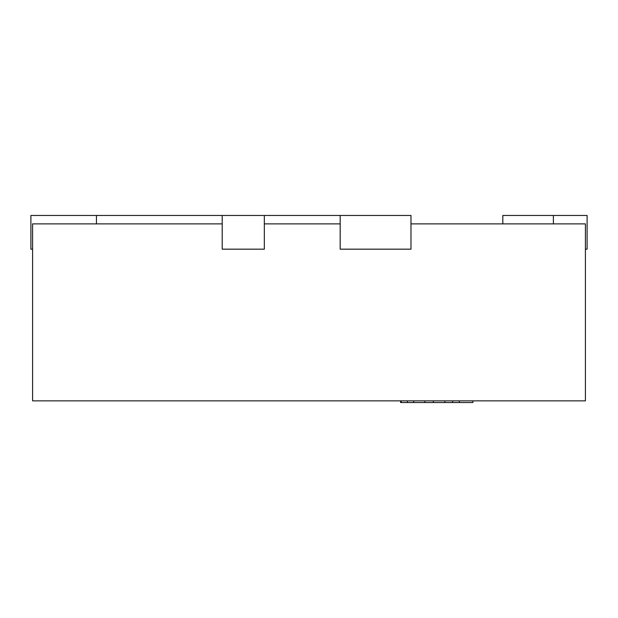 <?xml version="1.0" encoding="UTF-8"?>
<svg xmlns="http://www.w3.org/2000/svg" width="618" height="618" viewBox="0 0 618 618"><rect width="100%" height="100%" fill="white"/><g stroke="black" fill="none" stroke-linecap="round" stroke-linejoin="round"><path stroke-width="0.93" d="M222.202 223.886L32.584 223.886L32.584 400.858L585.416 400.858L585.416 223.886L410.97 223.886M264.334 223.886L340.178 223.886M401.275 400.858L401.275 402.542L400.588 402.542L400.603 400.858L400.603 402.542M407.37 400.858L407.37 402.542L401.275 402.542M413.705 400.858L413.705 402.542L407.37 402.542M424.844 400.858L424.844 402.542L413.705 402.542M433.349 400.858L433.349 402.542L424.844 402.542M444.89 400.858L444.89 402.542L433.349 402.542M459.352 400.858L459.352 402.542L444.89 402.542M400.966 400.858L400.966 402.542M472.932 400.858L472.932 402.542L459.352 402.542M585.416 249.17L587.1 249.17L587.1 215.458L553.388 215.458L553.388 223.886M502.82 223.886L502.82 215.458L553.388 215.458M96.454 223.886L96.454 215.458L222.202 215.458L222.202 249.17L264.334 249.17L264.334 215.458L410.97 215.458L410.97 249.17L340.178 249.17L340.178 215.458M222.202 215.458L264.334 215.458M96.454 215.458L30.9 215.458L30.9 249.17L32.584 249.17M452.6 400.858L452.6 402.542M401.19 400.858L401.19 402.542M400.588 400.858L400.588 402.542"/></g></svg>
